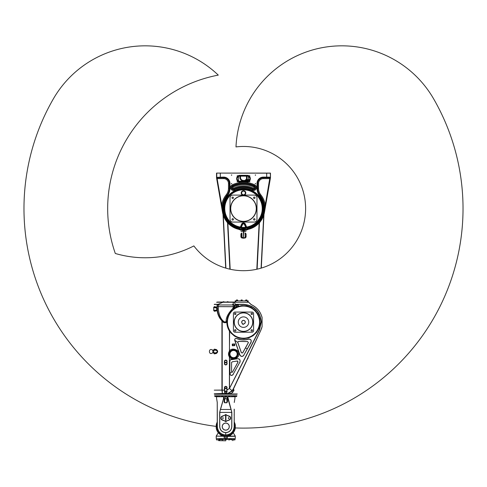 <?xml version="1.0" encoding="UTF-8"?>
<svg xmlns="http://www.w3.org/2000/svg" width="487" height="487" viewBox="0 0 487 487"><rect width="100%" height="100%" fill="white"/><g stroke="black" fill="none" stroke-linecap="round" stroke-linejoin="round"><path stroke-width="0.73" d="M244.34 191.324A1.845 1.845 0 0 1 244.504 194.514A1.845 1.845 0 0 1 241.655 193.059A1.845 1.845 0 0 1 244.34 191.324M242.709 195.098A2.271 2.271 0 0 1 243.232 190.709A2.271 2.271 0 0 1 244.291 195.098M244.371 191.263A1.918 1.918 0 0 1 244.541 194.575A1.918 1.918 0 0 1 241.589 193.065A1.918 1.918 0 0 1 244.371 191.263M270.468 177.779L270.468 173.092L216.532 173.092L216.532 177.779L222.522 212.229A21.294 21.294 0 0 0 239.014 229.395L239.513 229.754L247.481 229.754L247.98 229.395A21.294 21.294 0 0 0 264.478 212.229L270.468 177.779L270.443 177.353L270.005 177.767L269.92 178.601L270.449 177.621M247.773 179.539L249.021 179.539L247.773 179.539L247.688 180.391M249.082 180.689L248.394 180.689L249.101 180.677M246.41 180.689L248.394 180.689L246.726 180.44M248.766 180.975L246.41 180.805M246.842 180.44L249.338 180.391M247.122 181.541L247.335 180.975M256.984 219.229L256.984 197.935A2.837 2.837 0 0 0 254.147 195.098L232.853 195.098A2.837 2.837 0 0 0 230.016 197.935L230.016 219.229A2.837 2.837 0 0 0 232.853 222.066L254.147 222.066A2.837 2.837 0 0 0 256.984 219.229M230.722 208.582A12.778 12.778 0 0 1 249.886 197.515A12.778 12.778 0 0 1 249.886 219.643A12.778 12.778 0 0 1 230.722 208.582M230.582 208.582A12.918 12.918 0 0 0 249.959 219.765A12.918 12.918 0 0 0 249.959 197.393A12.918 12.918 0 0 0 230.582 208.582M253.575 219.369A0.718 0.718 0 0 1 254.646 218.748A0.718 0.718 0 0 1 254.646 219.99A0.718 0.718 0 0 1 253.575 219.369M232.713 218.651A0.718 0.718 0 0 1 233.334 219.728A0.718 0.718 0 0 1 232.092 219.728A0.718 0.718 0 0 1 232.713 218.651M233.425 197.789A0.718 0.718 0 0 1 232.354 198.41A0.718 0.718 0 0 1 232.354 197.168A0.718 0.718 0 0 1 233.425 197.789M254.287 198.507A0.718 0.718 0 0 1 253.666 197.43A0.718 0.718 0 0 1 254.908 197.43A0.718 0.718 0 0 1 254.287 198.507M246.513 178.936A3.409 3.409 0 0 1 244.864 180.476M247.086 180.44L247.086 177.463L247.086 180.44L246.513 180.44L246.513 177.463A3.013 3.013 0 0 0 246.057 175.856M240.943 175.856A3.013 3.013 0 0 0 243.5 180.476L246.41 180.476L246.41 181.042L243.5 181.042A3.586 3.586 0 0 1 240.298 175.856M246.41 181.042L243.5 181.042M246.702 175.856A3.586 3.586 0 0 1 247.086 177.463M216.551 177.621L217.08 178.601L216.995 177.767L216.557 177.353L216.532 177.779M216.672 173.092L270.242 173.177A0.426 0.426 -135 0 0 270.236 173.092M239.537 229.529L239.233 229.347L239.513 229.596L239.647 228.805A20.588 20.588 0 0 1 227.411 195.737A11.785 11.779 19.3 0 0 229.986 188.384L229.986 183.459A6.355 6.355 0 0 0 223.63 177.098L216.557 177.353M231.349 183.599L231.69 183.398L231.69 183.8L231.349 183.599M255.194 183.599L255.541 183.398L255.541 183.8L255.194 183.599M255.194 175.083L255.541 174.882L255.541 175.283L255.194 175.083M231.349 175.083L231.69 174.882L231.69 175.283L231.349 175.083M237.102 181.614L237.54 181.359L237.54 181.864L237.102 181.614M249.307 181.614L249.752 181.359L249.752 181.864L249.307 181.614M249.307 175.935L249.752 175.679L249.752 176.191L249.307 175.935M237.102 175.935L237.54 175.679L237.54 176.191L237.102 175.935M247.98 229.395L247.986 229.109A21.014 21.014 0 0 0 259.924 195.47L258.487 193.15L257.653 190.557L257.44 183.459A5.929 5.929 0 0 1 263.37 177.524L269.822 177.578A0.426 0.426 -45 0 0 270.242 177.152L263.37 177.098A6.355 6.355 0 0 0 257.014 183.459L257.014 188.384A11.785 11.779 -19.3 0 0 259.589 195.737A20.588 20.588 0 0 1 247.353 228.805L247.481 229.596L247.986 229.109L247.353 228.805L247.347 229.17L239.653 229.17L239.647 228.805L239.014 229.395M248.285 181.261L248.894 180.872C250.373 179.076 250.166 177.499 248.285 176.136A2.849 2.849 180 0 0 247.049 175.856L239.951 175.856A2.849 2.849 180 0 0 238.715 176.136C236.828 177.499 236.627 179.076 238.106 180.872L239.951 181.541L247.049 181.541L248.894 180.872C250.355 179.076 250.154 177.499 248.285 176.136L238.715 176.136M221.701 204.917L222.541 212.229L222.541 205.057L221.701 204.917L217.129 178.613L223.63 178.613A4.84 4.84 0 0 1 228.47 183.459L228.47 188.305A10.501 10.501 0 0 1 226.193 194.837A22.104 22.104 0 0 0 221.701 204.917M217.08 178.601L217.178 177.578L223.63 177.524A5.929 5.929 0 0 1 229.56 183.459L229.347 190.557L228.513 193.15L227.076 195.47A21.014 21.014 0 0 0 239.007 229.109L239.233 229.347L239.007 229.109M239.951 182.083L239.951 181.541L247.049 181.541L239.951 181.657C236.134 179.691 236.134 177.718 239.951 175.746L247.049 175.746C250.866 177.718 250.866 179.691 247.049 181.657L247.049 182.083C251.414 182.296 251.414 175.107 247.049 175.32L239.951 175.32C235.586 175.107 235.586 182.296 239.951 182.083L247.049 182.083M257.014 183.459L257.678 183.459L257.678 188.305A11.353 11.353 -109.2 0 0 260.143 195.366A21.251 21.251 0 0 1 264.459 205.057L264.459 212.229L265.299 204.917A22.104 22.104 0 0 0 260.807 194.837A10.501 10.501 0 0 1 258.53 188.305L258.53 183.459A4.84 4.84 0 0 1 263.37 178.613L269.92 178.601M238.715 181.261L238.106 180.872M220.081 177.621L217.738 177.578L220.081 177.621M220.081 177.743L217.738 177.706L220.081 177.743M239.513 229.754L247.481 229.596L247.889 229.06M266.919 177.743L269.262 177.706L266.919 177.743M266.919 177.621L269.262 177.578L266.919 177.621M222.541 205.057A21.251 21.251 0 0 1 226.857 195.366A11.353 11.353 109.2 0 0 229.322 188.305L229.322 183.459A5.692 5.692 0 0 0 223.63 177.767L217.129 177.767M264.459 205.057L265.299 204.917L269.871 177.767L263.37 177.767A5.692 5.692 0 0 0 257.678 183.459L258.53 183.459M246.812 227.466L245.338 224.044A2.027 2.027 0 0 0 241.662 224.044L240.188 227.466L241.223 227.715A19.267 19.267 0 0 0 245.777 227.715L246.812 227.466A0.426 0.426 51 0 1 246.349 227.222L246.739 227.045A18.743 18.743 0 0 0 259.163 198.288A18.743 18.743 0 0 0 227.837 198.288A18.743 18.743 0 0 0 240.261 227.045L240.651 227.222A0.426 0.426 -51 0 1 240.188 227.466A19.17 19.17 0 0 1 227.478 198.051A19.17 19.17 0 0 1 259.522 198.051A19.17 19.17 0 0 1 246.812 227.466M245.777 227.715L245.728 227.289A18.841 18.841 0 0 1 241.272 227.289L241.223 227.715M241.662 224.044L242.045 224.227A1.601 1.601 0 0 1 244.955 224.227L246.215 227.332L244.797 224.3A1.437 1.437 0 0 0 242.203 224.3L242.587 224.477L241.272 227.289L240.651 227.222L242.045 224.227L240.785 227.332A0.426 0.426 128.6 0 1 240.328 227.575M246.672 227.575A0.426 0.426 -128.6 0 1 246.215 227.332L245.728 227.289L244.413 224.477A1.011 1.011 0 0 0 242.587 224.477M220.301 177.524L220.301 173.092L218.517 173.092M268.483 173.092L266.699 173.092L266.699 177.524M246.513 178.991L244.924 180.476M242.368 229.754L242.398 231.428C242.532 238.63 242.532 238.63 242.398 231.428L243.384 230.132L243.5 238.32L242.508 237.339L241.899 237.364L241.899 238.076L240.907 237.084L240.907 233.876L241.899 232.883L241.899 233.596L240.907 233.876M243.89 230.174L243.5 238.32L245.387 237.084L245.101 232.883L246.093 233.876L245.296 233.967L245.101 233.596M244.632 229.754L244.602 231.428C244.468 238.63 244.468 238.63 244.602 231.428L243.384 230.132M244.602 231.301L245.984 231.222L244.577 231.112M244.547 230.96L244.267 230.43M242.398 231.301L241.016 231.222L242.398 231.222M225.7 268.087L223.016 214.39M223.271 215.23L225.919 268.154M229.876 269.183L227.557 222.876L225.347 219.71M227.715 222.869L227.405 222.516M261.3 268.087L263.984 214.39M263.729 215.23L261.081 268.154M257.124 269.183L259.443 222.876L261.653 219.71M259.285 222.869L259.595 222.516M241.704 233.967L241.613 237.084L241.99 237.272L241.899 233.596M246.093 233.876L246.093 237.084L245.101 238.076L245.296 233.967M241.704 236.992L240.907 237.084M246.093 237.084L245.296 236.992M243.591 323.837L243.433 324.379L242.343 324.062L242.502 323.514A1.704 1.704 0 0 1 243.774 320.452L243.792 320.373A1.784 1.784 0 0 1 244.206 320.495L244.182 320.574A1.704 1.704 0 0 1 243.591 323.837L243.567 323.922A1.784 1.784 0 0 0 244.206 320.495L244.182 320.574M243.5 316.885A5.254 5.254 0 0 1 248.729 322.637A5.254 5.254 0 0 1 242.508 327.294A5.254 5.254 0 0 1 243.5 316.885M243.774 320.452L243.792 320.373A1.784 1.784 0 0 0 242.477 323.599L242.502 323.514M225.463 418.089L225.901 417.834L225.901 418.345L225.463 418.089M225.475 415.892L225.755 415.606L226.041 416.032L225.755 416.318L225.475 415.892M222.571 418.089A0.347 0.347 0 0 1 223.095 417.785A0.347 0.347 0 0 1 223.095 418.394A0.347 0.347 0 0 1 222.571 418.089M228.245 418.089A0.347 0.347 0 0 1 228.768 417.785A0.347 0.347 0 0 1 228.768 418.394A0.347 0.347 0 0 1 228.245 418.089M225.475 420.22L225.901 419.971L225.901 420.464L225.475 420.22M225.438 419.155A0.317 0.317 0 0 1 225.919 418.875A0.317 0.317 0 0 1 225.919 419.429A0.317 0.317 0 0 1 225.438 419.155M225.438 417.024A0.317 0.317 0 0 1 225.919 416.75A0.317 0.317 0 0 1 225.919 417.304A0.317 0.317 0 0 1 225.438 417.024M238.393 306.311L241.771 305.593L246.629 305.799L251.213 307.394L255.145 310.249L258.086 314.121L259.778 318.675L260.088 323.52L258.981 328.25L256.552 332.457L253.015 335.787L248.662 337.948L243.871 338.763L239.056 338.161L234.612 336.188L230.935 333.017L229.694 330.91C233.011 335.78 237.613 338.307 243.5 338.483C249.411 338.307 254.013 335.762 257.319 330.85L257.081 330.697A16.053 16.053 0 0 1 233.023 334.301A16.053 16.053 0 0 1 233.023 309.976A16.053 16.053 0 0 1 257.081 313.573L257.319 313.421C254.007 308.508 249.399 305.964 243.5 305.787L238.393 306.603M238.259 304.953L237.534 304.959L237.534 305.349L238.046 305.343L238.052 306.268L237.54 306.268L237.54 306.664L238.253 306.658L238.387 304.953L238.265 306.658A16.339 16.339 0 0 0 230.661 332.244A16.339 16.339 0 0 0 257.319 330.85C260.691 325.054 260.691 319.247 257.319 313.421A16.339 16.339 0 0 0 238.393 306.615M224.684 391.974L224.684 387.713L224.684 391.974C225.396 393.356 226.114 393.356 226.832 391.974A1.071 1.071 0 0 1 225.755 393.046A1.071 1.071 0 0 1 224.684 391.974L224.416 391.95C225.304 393.697 226.199 393.697 227.088 391.95L226.826 389.941L229.456 388.504L232.055 390.751L229.48 388.474L259.376 330.229L261.318 322.138C260.259 311.296 254.317 305.361 243.494 304.314L235.477 304.308L235.483 304.959L234.923 304.959L235.02 308.149L233.45 309.221L234.898 307.906L237.412 306.664M238.222 306.658L235.02 308.149M235.958 304.965L235.97 306.67L235.958 304.965L237.534 304.959M237.54 306.664L236.177 306.28L236.171 305.355L236.682 305.355L236.682 304.965M236.694 306.664L235.982 306.67L235.97 304.965M236.238 306.28L236.378 305.355L236.238 306.28M237.845 306.268L237.839 305.349M237.997 306.268L237.991 305.349M234.028 345.679L232.469 345.746L232.25 344.053L232.323 345.752L232.378 344.047L234.801 343.938L234.752 345.648L234.028 345.679L234.01 345.289L234.521 345.265L234.478 344.346L233.967 344.37L233.955 343.974M233.176 345.715L233.157 345.326L232.646 345.35L232.609 344.425L233.121 344.406L233.103 344.017M232.707 345.344L232.81 344.419L232.707 345.344M234.314 345.277L234.271 344.352M234.466 345.271L234.424 344.346M233.949 304.746L232.616 304.618M234.168 304.959L217.348 304.959M232.469 304.618L233.79 304.618L232.853 304.351M229.304 426.606A3.549 3.549 0 0 1 223.983 429.68A3.549 3.549 0 0 1 223.983 423.532A3.549 3.549 0 0 1 229.304 426.606M223.685 434.867L225.633 435.122C220.52 434.556 217.719 431.719 217.239 426.606L217.239 402.475L216.575 398.244L217.257 402.414L217.348 426.606C217.835 431.677 220.623 434.477 225.7 435.013L225.755 432.687C222.066 432.334 220.039 430.307 219.674 426.606L219.667 412.41L220.404 409.47L219.783 412.41L219.777 426.606C220.136 430.24 222.127 432.231 225.755 432.584L225.755 432.687C229.45 432.334 231.477 430.307 231.842 426.606L231.849 412.41L231.112 409.47L231.727 412.41L231.739 426.606C231.38 430.24 229.383 432.231 225.755 432.584M234.271 409.263L234.162 426.606C233.675 431.677 230.893 434.477 225.816 435.013L225.877 435.122C230.996 434.556 233.79 431.719 234.271 426.606L234.21 409.135M234.131 410.078L234.271 410.894M234.271 412.586L234.162 415.253M218.693 396.582L219.722 396.582L218.693 396.582M225.14 396.582L226.382 396.582L225.14 396.582L225.049 395.736M231.879 396.582L233.042 396.582L231.879 396.582M235.751 396.582L236.585 396.582L235.751 396.582M215.552 396.582L216.179 396.582L215.552 396.582M229.657 330.85L229.42 351.17A5.065 5.065 0 0 0 229.42 356.977L229.48 356.977C231.203 361.092 239.634 358.432 238.685 354.073C239.634 349.715 231.203 347.054 229.48 351.17L229.998 351.577L229.48 351.17L229.42 331.002A16.643 16.643 0 0 1 226.857 322.315L227.234 320.312L227.143 322.315A16.357 16.357 0 0 0 229.657 330.85L229.694 330.91M225.572 322.729L223.789 322.552A32.379 8.723 -64.5 0 1 223.296 322.26A17.033 17.033 0 0 1 222.212 321.365L222.145 320.336L222.681 320.836A16.321 16.321 0 0 0 223.728 321.694L225.572 322.059L225.572 322.729L227.143 322.315M227.088 391.95L226.826 389.99M261.574 328.512L261.726 328.049M226.826 361.451L226.826 361.451A1.071 1.071 0 0 0 225.755 360.38A1.071 1.071 0 0 0 224.684 361.451L224.684 363.582A1.071 1.071 0 0 0 225.755 364.653A1.071 1.071 0 0 0 226.826 363.582L226.826 361.451L226.826 363.582A1.071 1.071 0 0 1 225.755 364.653A1.071 1.071 0 0 1 224.684 363.582L224.684 361.451A1.071 1.071 0 0 1 225.755 360.386A1.071 1.071 0 0 1 226.826 361.451L227.112 363.582A1.358 1.358 0 0 1 225.755 364.94A1.358 1.358 0 0 1 224.404 363.582L224.404 361.451A1.358 1.358 0 0 1 225.755 360.1A1.358 1.358 0 0 1 227.112 361.451M226.826 389.941L226.826 387.713A1.071 1.071 0 0 0 225.755 386.641A1.071 1.071 0 0 0 224.684 387.713A1.071 1.071 0 0 1 225.755 386.641A1.071 1.071 0 0 1 226.826 387.713L226.826 391.974M233.45 309.221L234.271 306.615L233.443 309.111C229.121 313.421 227.052 317.153 227.222 320.306L226.583 321.627L227.222 320.306A1.065 0.95 5.4 0 1 226.163 321.14C225.992 317.524 228.202 313.287 232.792 308.423L233.45 309.221M234.923 304.959L217.239 304.959L217.701 304.491A0.931 0.651 -5.3 0 0 217.884 304.424M217.08 304.819L217.08 306.372M214.262 390.148L222.212 390.081L222.212 321.365L222.681 320.836M223.296 322.26L223.728 321.694C220.136 319.496 217.975 315.156 217.239 308.673L217.239 304.959M223.789 322.552L224.069 321.901A1.065 0.913 126.5 0 0 224.489 321.937L224.677 322.729M226.163 321.14L225.572 322.059L226.583 321.627L227.143 321.925M250.531 304.077L248.754 302.293M250.519 304.132L248.723 302.263L251.389 304.722C256.959 307.394 260.527 311.717 262.097 317.682L262.097 317.506C260.49 311.595 256.923 307.315 251.389 304.673L250.549 304.095A2.855 2.831 -90.1 0 0 250.677 304.211L253.873 306.025M260.788 330.405L254.738 343.378M214.262 393.959L222.334 393.953A3.774 1.887 10.3 0 1 222.419 393.953L229.438 393.898L232.573 392.601L234.052 390.069C238.289 378.728 238.289 378.728 234.052 390.069A2.837 1.144 25 0 1 233.523 388.869L260.868 330.235L262.097 326.765L262.097 317.682M217.214 310.365L217.299 310.341A41.73 33.353 85.3 0 0 217.312 310.475L217.312 310.475A12.236 6.593 86.4 0 1 217.305 310.341A2.131 0.603 0 0 0 217.305 310.341L217.172 310.475C217.622 314.529 219.211 317.987 221.932 320.842L221.932 390.081L222.328 393.502L214.262 393.819L217.573 393.959M262.097 326.588L260.831 330.21L233.352 388.772L232.055 390.751L227.685 393.533L222.352 393.496L222.212 390.172L224.684 390.172M248.62 302.263L234.022 302.263L235.477 304.308M250.945 342.227L243.707 355.291C242.319 356.807 241.071 356.697 239.957 354.968A2.039 2.027 -97.4 0 1 239.939 354.92L234.837 340.267C234.697 338.909 235.294 338.343 236.639 338.568L236.743 338.623C240.602 340.157 244.535 340.358 248.534 339.226A2.051 2.045 -74.5 0 1 248.583 339.208C250.708 339.122 251.505 340.115 250.975 342.178L250.945 342.227M238.563 341.357L237.699 342.288L241.363 352.819L242.69 352.935L248.413 342.611L247.621 341.551L238.563 341.357M247.621 341.551L248.352 342.604L242.648 352.886L241.412 352.783L237.766 342.3L238.575 341.417L247.615 341.606M236.493 359.016L237.412 358.694C239.671 358.895 240.475 360.082 239.829 362.255L233.09 374.406A1.589 1.583 -124.4 0 1 233.06 374.479C231.581 375.848 230.515 375.574 229.876 373.657L229.876 361.257C230.047 359.99 230.765 359.443 232.031 359.613A1.698 1.692 -78.6 0 1 232.062 359.625L236.426 358.895L232.031 359.613M231.544 372.007L232.39 372.257L238.058 362.036L237.473 360.94L232.396 361.762L231.544 362.474L231.611 372.007L231.544 362.492M232.396 361.762L237.102 361.062L237.997 361.999L232.402 372.232M229.456 388.504L229.468 388.492A0.341 0.329 -50 0 0 229.48 388.474L227.112 389.941L226.826 387.713M233.669 390.976A2.837 1.224 30.1 0 1 233.17 389.551L232.189 390.891L229.456 392.723M235.483 304.509L243.5 304.497C254.19 305.562 260.058 311.443 261.105 322.138L259.187 330.131L229.426 388.443M229.407 388.462L229.42 356.977L229.998 356.569A4.353 4.353 0 0 1 229.998 351.577L233.565 349.721C239.166 349.447 239.172 358.7 233.565 358.426L229.998 356.569L229.48 356.977L229.517 388.431M229.438 393.898A2.837 0.907 88.8 0 1 229.487 392.796L227.685 393.533A2.837 0.463 96.9 0 0 227.648 393.806M233.523 388.869L233.17 389.551L233.352 388.772M222.419 393.953A2.837 0.816 83.9 0 0 222.352 393.496L222.328 393.502A2.837 0.846 91.7 0 1 222.334 393.953M232.573 392.601A2.837 1.412 51 0 1 232.189 390.891A2.837 1.406 50.9 0 0 232.573 392.595M221.932 390.081L215.09 390.148L224.404 390.142L224.404 387.713A1.358 1.358 0 0 1 225.755 386.355A1.358 1.358 0 0 1 227.112 387.713M218.304 304.959L218.304 308.855C219.065 315.491 221.122 319.849 224.489 321.937M218.304 308.855L216.642 308.807L217.263 309.568M232.792 308.423L233.212 307.522L234.923 307.541M214.262 304.515L217.884 304.326A0.712 0.511 -90 0 1 217.701 304.491M234.271 304.959L234.271 306.615L233.212 306.615L233.212 304.959M234.271 302.263L222.924 302.263A0.724 0.724 168.9 0 1 222.961 302.275L216.581 302.263M219.113 304.618L217.567 304.618L218.955 304.618L218.018 304.351A0.931 0.651 -5.3 0 0 218.06 304.326L222.918 302.287M218.091 304.308L214.347 304.308M217.239 310.475L217.172 310.475A0.651 0.426 45.7 0 0 216.715 309.994L215.808 310.274A0.651 0.548 -92 0 1 216.301 310.925L217.159 310.475M217.354 310.615L217.452 311.296M217.884 313.196L218.292 314.425M218.401 314.724L218.73 315.479M221.433 319.588L222.145 320.336M217.239 306.079L217.129 306.079A7.494 7.494 0 0 0 217.129 308.667L217.239 307.376M216.66 309.282L217.263 309.525M213.69 307.218L213.69 307.778L216.642 307.845A0.651 0.499 180 0 0 217.025 307.723M216.63 307.827A0.651 0.444 131.2 0 0 217.013 307.467M217.08 307.321L214.262 306.554M213.69 307.273L215.808 307.595A0.651 0.548 92 0 0 216.301 306.944M216.666 309.361L217.202 310.243M214.262 311.315L216.301 310.925M214.262 353.897L216.301 353.507C218.109 352.18 218.109 350.853 216.301 349.526L214.262 349.142M213.69 349.8L213.69 350.36L215.808 350.177C217.707 351.072 217.707 351.967 215.808 352.862A0.651 0.548 -92 0 1 216.301 353.507M213.69 349.855L215.808 350.177A0.651 0.548 92 0 0 216.301 349.526M213.69 350.36L213.69 353.239M213.69 307.778L213.69 310.657M224.537 393.959L237.254 393.959M236.968 394.245L214.542 394.245M233.419 313.622L233.419 330.655A1.558 1.558 0 0 0 234.984 332.213L252.016 332.213A1.558 1.558 0 0 0 253.581 330.655L253.581 313.622A1.558 1.558 0 0 0 252.016 312.057L234.984 312.057A1.558 1.558 0 0 0 233.419 313.622M243.5 312.91A9.229 9.229 0 0 1 251.493 326.747A9.229 9.229 0 0 1 235.507 326.747A9.229 9.229 0 0 1 243.5 312.91M243.5 312.77A9.369 9.369 0 0 0 235.385 326.82A9.369 9.369 0 0 0 251.615 326.82A9.369 9.369 0 0 0 243.5 312.77M235.221 313.141A0.718 0.718 0 0 1 235.842 314.212A0.718 0.718 0 0 1 234.6 314.212A0.718 0.718 0 0 1 235.221 313.141M234.503 330.417A0.718 0.718 0 0 1 235.58 329.796A0.718 0.718 0 0 1 235.58 331.038A0.718 0.718 0 0 1 234.503 330.417M251.779 331.136A0.718 0.718 0 0 1 251.158 330.058A0.718 0.718 0 0 1 252.4 330.058A0.718 0.718 0 0 1 251.779 331.136M252.497 313.853A0.718 0.718 0 0 1 251.42 314.474A0.718 0.718 0 0 1 251.42 313.232A0.718 0.718 0 0 1 252.497 313.853M235.872 300.844L235.124 300.844L235.124 302.263L235.872 302.263L235.872 300.844L247.439 300.844L247.439 302.263L235.872 302.263M248.181 302.263L248.181 300.844L247.439 300.844M237.54 299.992L236.475 299.992L237.54 299.992L237.607 300.704M237.717 300.844L236.298 300.844M242.185 299.992L241.12 299.992L242.185 299.992L242.258 300.704M242.362 300.844L240.943 300.844M246.836 299.992L245.771 299.992L246.836 299.992L246.909 300.704M247.012 300.844L245.594 300.844M227.179 396.728L227.179 401.69L227.179 398.859L224.337 398.859L224.337 396.728L227.721 396.728L227.776 398.189L230.996 409.482L220.514 409.482L223.49 399.048L224.057 399.048L224.337 396.728M225.755 398.859L225.755 396.728M227.459 401.836L227.179 401.69L226.893 402.627L227.459 401.836L227.459 396.728M234.271 402.475L234.941 398.244M234.935 398.263L234.259 402.414M231.112 409.47L227.721 396.728M228.08 399.042L227.179 398.902M234.107 428.268L233.626 429.857M232.841 431.336L231.782 432.62M230.491 433.686L227.867 434.854M227.831 434.867L225.877 435.122M224.057 401.836L224.337 401.69L224.623 402.773L224.057 401.836L224.337 398.902M223.734 397.794L223.43 399.042L223.734 396.728L217.476 396.728M223.43 399.048L220.404 409.47M217.239 409.829L217.239 410.894M217.239 412.008L217.239 412.392M217.239 412.586L217.348 415.253M234.984 397.794L234.984 396.728L234.977 397.794M224.337 401.69L224.337 398.859M216.538 396.728L216.538 397.794L216.532 396.728L224.057 396.728M225.298 414.991A1.071 1.071 0 0 1 226.218 414.991L229.359 416.476A1.784 1.784 0 0 1 229.359 419.703L226.218 421.188A1.071 1.071 0 0 1 225.298 421.188L222.157 419.703A1.784 1.784 0 0 1 222.157 416.476L225.298 414.991L222.035 416.221A2.064 2.064 0 0 0 222.035 419.958L225.298 421.188A1.071 1.071 0 0 0 226.218 421.188L229.48 419.958A2.064 2.064 0 0 0 229.48 416.221L226.218 414.991A1.071 1.071 0 0 0 225.298 414.991L222.035 416.221M227.782 396.728L234.977 396.728M217.403 428.268L217.884 429.857M218.675 431.336L219.728 432.62M221.025 433.686L223.643 434.854M236.968 395.736L214.542 395.736M234.332 396.582L235.355 396.582L234.332 396.582M228.683 396.582L229.925 396.582L228.677 396.582L228.592 395.736M221.67 396.582L222.839 396.582L221.67 396.582M216.569 396.582L217.409 396.582L216.569 396.582M234.271 302.05L217.239 302.05M228.604 302.05L227.508 301.654M228.391 301.922L227.271 301.922M228.604 301.922L227.058 301.922L227.478 301.654M224.458 302.05L223.363 301.654M224.458 301.922L222.912 301.922L223.326 301.654M238.399 378.387L239.038 377.65M247.396 359.089L248.035 358.353M261.105 322.138L262.097 321.852M225.408 362.517A0.347 0.347 0 0 1 225.931 362.218A0.347 0.347 0 0 1 225.931 362.821A0.347 0.347 0 0 1 225.408 362.517M225.408 388.279A0.347 0.347 0 0 1 225.931 387.981A0.347 0.347 0 0 1 225.931 388.583A0.347 0.347 0 0 1 225.408 388.279M225.408 391.402A0.347 0.347 0 0 1 225.931 391.104A0.347 0.347 0 0 1 225.931 391.706A0.347 0.347 0 0 1 225.408 391.402M225.755 440.802L218.657 440.656L225.755 440.802M220.368 439.384L219.527 439.524M216.995 439.913L216.654 439.913L216.995 439.913M234.521 439.913L234.862 439.913L234.521 439.913M219.795 439.913L219.223 439.913L219.795 439.913M229.511 434.252A0.603 0.603 0 0 1 229.34 435.262A0.603 0.603 0 0 1 228.506 434.666A0.603 0.603 0 0 0 229.34 435.262A0.603 0.603 0 0 0 229.511 434.252A0.603 0.603 0 0 1 229.523 435.147A9.332 9.332 0 0 0 232.208 433.351A0.603 0.603 0 0 1 231.386 432.998A0.603 0.603 0 0 0 232.384 433.229A0.603 0.603 0 0 0 232.153 432.231M232.506 433.053A9.332 9.332 0 0 0 234.296 430.374M234.46 429.984A9.332 9.332 0 0 0 235.087 426.819A0.603 0.603 0 0 1 234.259 427.148A0.603 0.603 0 0 0 235.124 426.618A0.603 0.603 0 0 0 234.271 426.058A0.603 0.603 0 0 1 235.087 426.399A9.332 9.332 0 0 0 234.46 423.227A0.603 0.603 0 0 1 234.271 423.684A0.603 0.603 0 0 0 234.271 422.819M217.239 422.789A9.332 9.332 0 0 0 217.22 422.844A0.603 0.603 0 0 1 217.239 422.819A0.603 0.603 0 0 0 217.239 423.684A0.603 0.603 0 0 1 217.239 422.819M217.056 423.227A9.332 9.332 0 0 0 216.429 426.399M216.429 426.819A9.332 9.332 0 0 0 217.056 429.984A0.603 0.603 0 0 1 217.695 429.357A0.603 0.603 0 0 0 217.105 430.191A0.603 0.603 0 0 0 218.109 430.362A0.603 0.603 0 0 1 217.105 430.191A0.603 0.603 0 0 1 217.695 429.357M217.22 430.374A9.332 9.332 0 0 0 219.01 433.053M219.308 433.351A9.332 9.332 0 0 0 221.993 435.147A0.603 0.603 0 0 1 222.005 434.252A0.603 0.603 0 0 0 222.169 435.262A0.603 0.603 0 0 0 223.003 434.666A0.603 0.603 0 0 1 222.169 435.262A0.603 0.603 0 0 1 222.005 434.252M222.382 435.305A9.332 9.332 0 0 0 229.133 435.305M232.196 439.913L231.617 439.913L232.196 439.913M226.096 439.913L225.42 439.913L226.431 439.524L218.657 439.524L218.657 440.656M217.786 439.913L217.324 439.913L217.786 439.913M233.723 439.913L234.192 439.913L233.723 439.913M217.531 439.913L216.983 439.578L216.319 439.578L216.654 439.913M229.426 439.913L228.774 439.913L229.785 439.578L228.44 439.578L228.774 439.913M216.319 439.524L216.983 439.524M228.44 439.578L229.736 439.524M232.433 439.578L231.282 439.578L232.853 439.524L232.853 440.656M234.862 439.913L235.197 439.578L233.182 439.524L235.197 439.524M231.282 439.524L229.736 439.578M228.44 439.524L226.431 439.524M233.985 439.913L233.517 439.913L233.985 439.913M222.717 439.913L222.066 439.913L222.717 439.913M221.348 435.597L220.69 436.115L235.258 436.121L235.3 438.598L216.21 438.598L216.21 436.273L216.21 438.598M217.239 426.058A0.603 0.603 0 0 0 216.386 426.618A0.603 0.603 0 0 0 217.257 427.148M219.363 432.231A0.603 0.603 0 0 0 219.132 433.229A0.603 0.603 0 0 0 220.13 432.998M217.239 422.533A9.442 9.442 0 0 0 225.755 436.048A9.442 9.442 0 0 0 234.271 422.533M234.271 422.065A9.655 9.655 0 0 1 235.3 425.157L235.3 428.055A9.655 9.655 0 0 1 230.375 435.086L230.168 435.597L230.826 436.115L216.258 436.121L217.391 434.27L216.362 435.798M217.239 422.065A9.655 9.655 0 0 0 216.216 425.157L216.216 428.055A9.655 9.655 0 0 0 221.141 435.086L221.36 435.275M221.268 435.567L219.375 433.85M232.141 433.801L230.168 435.597M235.3 438.598L235.258 436.084L234.119 434.27L235.258 435.975M224.288 438.598L224.105 436.614L224.653 436.157L227.301 436.273L227.222 438.598M224.623 436.328L224.337 438.172L224.647 438.598M224.623 438.458L226.863 438.598M227.411 438.172L226.893 438.458L226.893 436.328M230.375 435.086L232.025 433.947L232.031 434.313M220.227 434.514L221.141 435.086M224.105 436.614L224.215 436.273L216.258 436.121L216.216 438.598M235.3 436.273L227.119 436.443M225.755 436.328L225.755 438.458M233.401 430.362A0.603 0.603 0 0 0 234.411 430.191A0.603 0.603 0 0 0 233.815 429.357A0.603 0.603 0 0 1 234.411 430.191A0.603 0.603 0 0 1 233.401 430.362M212.837 350.275L212.837 352.765L212.837 350.275L213.69 350.287M213.69 352.746L212.837 352.765M212.557 350.098L213.69 350.098M213.69 352.935L213.263 352.935M235.3 427.951A219.521 219.521 0 0 0 433.613 98.818A105.965 105.965 0 0 0 235.988 146.922A62.111 62.111 0 0 1 300.649 232.902A62.111 62.111 0 0 1 193.863 245.917A105.965 105.965 0 0 1 115.309 253.477A135.824 135.824 0 0 1 218.286 75.114A105.965 105.965 0 0 0 53.387 98.818A219.521 219.521 0 0 0 216.21 426.399M248.394 180.391L248.394 180.975M247.688 179.624L249.021 179.539M216.764 173.092A0.426 0.426 -45 0 0 216.758 173.177L216.758 177.152A0.426 0.426 45 0 0 217.178 177.578M223.63 208.582A19.87 19.87 0 0 0 253.435 225.785A19.87 19.87 0 0 0 253.435 191.373A19.87 19.87 0 0 0 223.63 208.582M232.281 184.817A3.007 3.007 0 0 0 230.844 188.822A3.007 3.007 0 0 0 234.85 190.259A20.259 20.259 0 0 1 252.15 190.259A3.007 3.007 0 0 0 256.156 188.822A3.007 3.007 0 0 0 254.719 184.817A26.28 26.28 0 0 0 232.281 184.817L232.64 185.59A25.427 25.427 0 0 1 254.36 185.59A2.161 2.161 0 0 1 255.389 188.463A2.161 2.161 0 0 1 252.516 189.492A21.111 21.111 0 0 0 234.484 189.492A2.161 2.161 0 0 1 231.611 188.463A2.161 2.161 0 0 1 232.64 185.59L232.944 186.223A1.455 1.455 0 0 0 232.25 188.159A1.455 1.455 0 0 0 234.186 188.853A21.818 21.818 0 0 1 252.814 188.853L252.15 190.259M270.443 177.353L270.328 173.092M247.122 181.188L238.569 181.188M222.541 212.229L216.551 177.779M239.951 175.32L239.951 175.856M247.049 175.856L247.049 175.32M260.807 194.837L259.589 195.737M258.53 188.305L257.014 188.384M263.37 178.613L263.37 177.098M223.63 177.098L223.63 178.613M229.986 183.459L228.47 183.459M229.986 188.384L228.47 188.305M227.411 195.737L226.193 194.837M224.057 208.582A19.443 19.443 0 0 1 242.374 189.169A19.443 19.443 0 0 1 262.816 206.336A19.443 19.443 0 0 1 246.854 227.733A19.443 19.443 0 0 1 224.057 208.582M234.85 190.259L233.821 188.085A0.603 0.603 0 0 1 233.017 187.799A0.603 0.603 0 0 1 233.303 186.99A23.875 23.875 0 0 1 253.697 186.99L254.056 186.223A24.727 24.727 0 0 0 232.944 186.223L233.303 186.99M254.719 184.817L254.056 186.223A1.455 1.455 0 0 1 254.75 188.159A1.455 1.455 0 0 1 252.814 188.853L253.179 188.085A22.664 22.664 0 0 0 233.821 188.085M264.459 212.229L270.449 177.779M247.761 229.517L247.986 229.109M253.697 186.99A0.603 0.603 0 0 1 253.983 187.799A0.603 0.603 0 0 1 253.179 188.085M245.338 224.044L244.413 224.477M238.533 181.17L238.533 176.233M248.467 176.233L248.467 179.539M227.867 223.04L230.181 269.25M259.133 223.04L256.819 269.25M245.101 238.076L244.151 238.076M242.849 238.076L241.899 238.076M257.081 313.573C260.417 319.295 260.417 325.006 257.081 330.697M238.253 306.658L238.24 304.953M234.752 345.648L234.673 343.944L234.734 345.648M229.237 426.606A3.476 3.476 0 0 0 224.02 423.593A3.476 3.476 0 0 0 224.02 429.619A3.476 3.476 0 0 0 229.237 426.606M219.667 412.41L231.849 412.41M225.177 414.735A1.358 1.358 0 0 1 226.339 414.735M226.339 421.444A1.358 1.358 0 0 1 225.177 421.444M219.722 396.582L218.474 396.582M226.382 396.582L225.049 396.497M233.042 396.582L231.794 396.582M236.585 396.582L234.022 396.497L234.022 395.736M217.494 395.736L217.494 396.497L214.925 396.582M224.684 390.142L224.416 391.95M247.268 348.862L245.497 347.87M234.868 340.352L237.699 342.288M229.882 373.584L231.544 372.038M233.06 374.479L239.829 362.255M229.876 373.657L229.724 373.663C230.436 375.672 231.599 375.97 233.2 374.564M239.975 362.334C240.493 359.424 239.306 358.28 236.426 358.895M229.876 361.257L229.724 373.663M232.068 359.473C230.722 359.321 229.937 359.911 229.724 361.251M250.975 342.178L251.097 342.245C251.615 340.084 250.762 339.025 248.547 339.074L248.583 339.208M243.707 355.291L251.097 342.245M248.547 339.074C244.523 340.23 240.566 340.017 236.682 338.441L236.639 338.568M239.957 354.968L239.829 355.017C241.022 356.801 242.356 356.916 243.829 355.358M236.682 338.441C235.27 338.258 234.612 338.879 234.716 340.303L234.837 340.267M234.716 340.303L239.829 355.017M232.348 372.202L231.611 372.007M231.611 362.492L232.39 361.817M233.212 307.522L233.212 306.719L217.239 306.664M234.271 306.664L217.239 306.615M233.212 304.351L233.212 302.263M216.642 307.845L216.642 308.807M213.69 352.673L215.808 352.862L213.69 353.178M213.69 310.091L215.808 310.274L213.69 310.596M236.402 300.704L236.402 300.065L237.607 300.065M241.053 300.704L241.053 300.065L242.258 300.065M245.698 300.704L245.698 300.065L246.909 300.065M227.179 397.794L227.782 397.794M224.623 398.859L224.623 402.627L226.893 402.627L226.893 398.859M226.893 402.773L224.623 402.773M224.337 397.794L223.795 397.794L223.795 396.728M226.218 421.188L229.48 419.958M225.298 421.188L222.157 419.703A1.784 1.784 0 0 1 222.157 416.476M226.218 414.991L229.359 416.476A1.784 1.784 0 0 1 229.359 419.703M230.01 395.736L230.01 396.497L228.592 396.497M222.924 395.736L222.924 396.497L221.597 396.497M233.565 358.402A4.328 4.328 0 0 0 237.309 351.912A4.328 4.328 0 0 0 229.815 351.912A4.328 4.328 0 0 0 233.565 358.402M233.565 357.689A3.616 3.616 0 0 1 230.43 352.265A3.616 3.616 0 0 1 236.694 352.265A3.616 3.616 0 0 1 233.565 357.689M217.239 423.623A0.56 0.56 0 0 1 217.239 422.88M234.271 422.88A0.56 0.56 0 0 1 234.271 423.623M229.468 434.27A0.56 0.56 0 0 1 229.328 435.22A0.56 0.56 0 0 1 228.555 434.654M233.803 429.4A0.56 0.56 0 0 1 234.375 430.173A0.56 0.56 0 0 1 233.425 430.319M218.091 430.319A0.56 0.56 0 0 1 217.141 430.173A0.56 0.56 0 0 1 217.713 429.4M222.961 434.654A0.56 0.56 0 0 1 222.188 435.22A0.56 0.56 0 0 1 222.048 434.27M217.257 427.099A0.56 0.56 0 0 1 216.429 426.612A0.56 0.56 0 0 1 217.239 426.101M220.094 432.967A0.56 0.56 0 0 1 219.162 433.199A0.56 0.56 0 0 1 219.393 432.267M234.271 426.101A0.56 0.56 0 0 1 235.081 426.612A0.56 0.56 0 0 1 234.259 427.099M232.116 432.267A0.56 0.56 0 0 1 232.354 433.199A0.56 0.56 0 0 1 231.416 432.967M222.742 439.913L223.076 439.578L221.731 439.578L222.066 439.913M224.653 436.157L226.863 436.157M226.431 439.578L225.085 439.524M220.234 439.524L218.882 439.524M212.807 350.47L212.509 350.098C208.393 347.225 208.393 355.814 212.509 352.935L212.807 352.564M249.107 179.624L249.107 180.391M241.016 231.222L241.016 229.754M245.984 231.222L245.984 229.754M219.807 396.497L219.807 395.736M218.389 396.497L218.389 395.736M226.467 396.497L226.467 395.736M233.127 396.497L233.127 395.736M231.709 396.497L231.709 395.736M235.251 396.497L235.44 395.736M236.67 396.497L236.67 395.736M214.84 396.497L214.84 395.736M221.591 396.582L221.506 395.736M216.161 396.582L216.076 395.736M239.05 377.62L238.916 377.267M248.053 358.322L247.92 357.969M229.304 439.524L229.304 438.598M222.206 439.524L222.206 438.598M220.368 439.219L219.527 439.384M220.368 438.598L220.368 439.524M221.311 438.598L221.311 439.524L221.311 438.598M225.286 438.598L225.286 439.524M226.23 438.598L226.23 439.524M230.205 438.598L230.205 439.524M231.148 438.598L231.148 439.524M218.334 439.578L217.999 439.913L218.334 439.524M234.527 439.524L234.192 439.913M233.182 439.578L233.517 439.913L233.182 439.578M218.304 432.736L216.21 436.102M233.212 432.736L235.3 436.102M232.293 439.913L232.628 439.524M231.282 439.578L231.617 439.913M225.085 439.578L225.42 439.913M218.882 439.578L219.223 439.913M220.234 439.578L219.899 439.913"/></g></svg>
